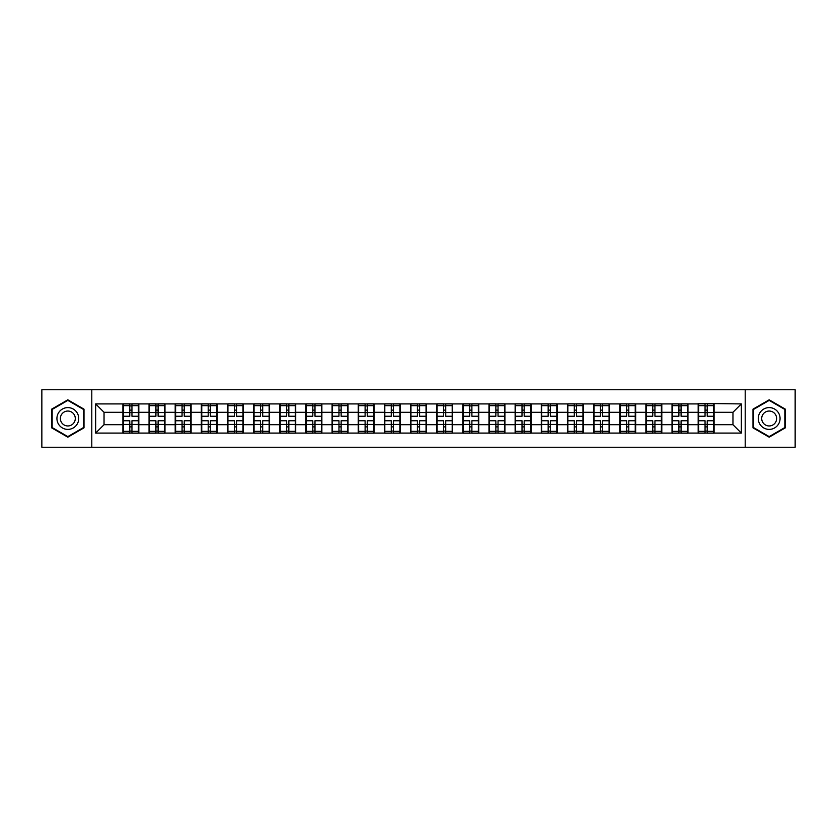 <?xml version="1.0" encoding="UTF-8"?>
<svg xmlns="http://www.w3.org/2000/svg" width="837" height="837" viewBox="0 0 837 837"><rect width="100%" height="100%" fill="white"/><g stroke="black" fill="none" stroke-linecap="round" stroke-linejoin="round"><path stroke-width="1.26" d="M745.202 447.251L795.15 447.251L795.15 389.749L745.202 389.749L745.202 447.251L91.798 447.251L91.798 389.749L41.85 389.749L41.85 447.251L91.798 447.251M745.202 389.749L91.798 389.749M732.961 424.704L732.961 412.296L714.107 412.296L714.107 424.704L732.961 424.704L741.341 433.085L741.341 403.915L698.184 403.413L698.184 412.296L687.951 412.296L687.951 424.704L698.184 424.704L698.184 412.296M741.341 433.085L95.659 433.085L95.659 403.915L122.893 403.915L122.893 412.296L104.039 412.296L104.039 424.704L122.893 424.704L122.893 412.296M698.184 403.915L122.893 403.915M698.184 424.704L698.184 433.085M687.951 424.704L687.951 433.085M687.951 403.915L687.951 412.296M661.805 424.704L672.027 424.704L672.027 412.296L661.805 412.296L661.805 433.085M672.027 424.704L672.027 433.085M672.027 403.915L672.027 412.296M661.805 403.915L661.805 412.296M635.66 424.704L645.882 424.704L645.882 412.296L635.66 412.296L635.66 433.085M645.882 424.704L645.882 433.085M645.882 403.915L645.882 412.296M635.66 403.915L635.66 412.296M609.503 424.704L619.736 424.704L619.736 412.296L609.503 412.296L609.503 433.085M619.736 424.704L619.736 433.085M619.736 403.915L619.736 412.296M609.503 403.915L609.503 412.296M583.358 424.704L593.579 424.704L593.579 412.296L583.358 412.296L583.358 433.085M593.579 424.704L593.579 433.085M593.579 403.915L593.579 412.296M583.358 403.915L583.358 412.296M557.212 424.704L567.434 424.704L567.434 412.296L557.212 412.296L557.212 433.085M567.434 424.704L567.434 433.085M567.434 403.915L567.434 412.296M557.212 403.915L557.212 412.296M531.056 424.704L541.288 424.704L541.288 412.296L531.056 412.296L531.056 433.085M541.288 424.704L541.288 433.085M541.288 403.915L541.288 412.296M531.056 403.915L531.056 412.296M504.91 424.704L515.132 424.704L515.132 412.296L504.91 412.296L504.91 433.085M515.132 424.704L515.132 433.085M515.132 403.915L515.132 412.296M504.91 403.915L504.91 412.296M478.764 424.704L488.986 424.704L488.986 412.296L478.764 412.296L478.764 433.085M488.986 424.704L488.986 433.085M488.986 403.915L488.986 412.296M478.764 403.915L478.764 412.296M452.608 424.704L462.84 424.704L462.84 412.296L452.608 412.296L452.608 433.085M462.84 424.704L462.84 433.085M462.84 403.915L462.84 412.296M452.608 403.915L452.608 412.296M426.462 424.704L436.684 424.704L436.684 412.296L426.462 412.296L426.462 433.085M436.684 424.704L436.684 433.085M436.684 403.915L436.684 412.296M426.462 403.915L426.462 412.296M400.316 424.704L410.538 424.704L410.538 412.296L400.316 412.296L400.316 433.085M410.538 424.704L410.538 433.085M410.538 403.915L410.538 412.296M400.316 403.915L400.316 412.296M374.16 424.704L384.392 424.704L384.392 412.296L374.16 412.296L374.16 433.085M384.392 424.704L384.392 433.085M384.392 403.915L384.392 412.296M374.16 403.915L374.16 412.296M348.014 424.704L358.236 424.704L358.236 412.296L348.014 412.296L348.014 433.085M358.236 424.704L358.236 433.085M358.236 403.915L358.236 412.296M348.014 403.915L348.014 412.296M321.868 424.704L332.09 424.704L332.09 412.296L321.868 412.296L321.868 433.085M332.09 424.704L332.09 433.085M332.09 403.915L332.09 412.296M321.868 403.915L321.868 412.296M295.712 424.704L305.944 424.704L305.944 412.296L295.712 412.296L295.712 433.085M305.944 424.704L305.944 433.085M305.944 403.915L305.944 412.296M295.712 403.915L295.712 412.296M269.566 424.704L279.788 424.704L279.788 412.296L269.566 412.296L269.566 433.085M279.788 424.704L279.788 433.085M279.788 403.915L279.788 412.296M269.566 403.915L269.566 412.296M243.421 424.704L253.642 424.704L253.642 412.296L243.421 412.296L243.421 433.085M253.642 424.704L253.642 433.085M253.642 403.915L253.642 412.296M243.421 403.915L243.421 412.296M217.264 424.704L227.497 424.704L227.497 412.296L217.264 412.296L217.264 433.085M227.497 424.704L227.497 433.085M227.497 403.915L227.497 412.296M217.264 403.915L217.264 412.296M191.118 424.704L201.34 424.704L201.34 412.296L191.118 412.296L191.118 433.085M201.34 424.704L201.34 433.085M201.34 403.915L201.34 412.296M191.118 403.915L191.118 412.296M164.973 424.704L175.195 424.704L175.195 412.296L164.973 412.296L164.973 433.085M175.195 424.704L175.195 433.085M175.195 403.915L175.195 412.296M164.973 403.915L164.973 412.296M138.816 424.704L149.049 424.704L149.049 412.296L138.816 412.296L138.816 433.085M149.049 424.704L149.049 433.085M149.049 403.915L149.049 412.296M138.816 403.915L138.816 412.296M122.893 424.704L122.893 433.085M104.039 424.704L95.659 433.085M95.659 403.915L104.039 412.296M714.107 424.704L714.107 433.085M714.107 403.915L714.107 412.296M741.341 403.915L732.961 412.296M67.828 399.824L51.653 409.157L51.653 427.843L67.828 437.176L84.003 427.843L84.003 409.157L67.828 399.824M752.997 427.843L769.172 437.176L785.347 427.843L785.347 409.157L769.172 399.824L752.997 409.157L752.997 427.843M138.398 420.76L138.398 433.168L131.943 433.168L131.943 420.76L138.398 420.76L138.398 403.832L131.943 403.832L131.943 405.673L138.398 405.673M123.311 412.557L129.766 412.557L129.766 403.832L123.311 403.832L123.311 420.76L129.766 420.76L129.766 433.168L123.311 433.168L123.311 431.327L129.766 431.327M129.766 410.13L131.943 410.13M131.943 405.924L129.766 405.924M129.766 412.578L131.943 412.578M129.766 412.557L129.766 416.24L123.311 416.24M123.311 405.673L129.766 405.673M129.766 424.422L131.943 424.422M129.766 431.076L131.943 431.076M129.766 426.87L131.943 426.87M123.311 420.76L123.311 431.327M131.943 431.327L138.398 431.327M131.943 405.673L131.943 416.24L138.398 416.24M164.554 420.76L164.554 433.168L158.099 433.168L158.099 420.76L164.554 420.76L164.554 403.832L158.099 403.832L158.099 405.673L164.554 405.673M149.467 412.557L155.923 412.557L155.923 403.832L149.467 403.832L149.467 420.76L155.923 420.76L155.923 433.168L149.467 433.168L149.467 431.327L155.923 431.327M155.923 410.13L158.099 410.13M158.099 405.924L155.923 405.924M155.923 412.578L158.099 412.578M155.923 412.557L155.923 416.24L149.467 416.24M149.467 405.673L155.923 405.673M155.923 424.422L158.099 424.422M155.923 431.076L158.099 431.076M155.923 426.87L158.099 426.87M149.467 420.76L149.467 431.327M158.099 431.327L164.554 431.327M158.099 405.673L158.099 416.24L164.554 416.24M190.7 420.76L190.7 433.168L184.245 433.168L184.245 420.76L190.7 420.76L190.7 403.832L184.245 403.832L184.245 405.673L190.7 405.673M175.613 412.557L182.068 412.557L182.068 403.832L175.613 403.832L175.613 420.76L182.068 420.76L182.068 433.168L175.613 433.168L175.613 431.327L182.068 431.327M182.068 410.13L184.245 410.13M184.245 405.924L182.068 405.924M182.068 412.578L184.245 412.578M182.068 412.557L182.068 416.24L175.613 416.24M175.613 405.673L182.068 405.673M182.068 424.422L184.245 424.422M182.068 431.076L184.245 431.076M182.068 426.87L184.245 426.87M175.613 420.76L175.613 431.327M184.245 431.327L190.7 431.327M184.245 405.673L184.245 416.24L190.7 416.24M216.846 420.76L216.846 433.168L210.39 433.168L210.39 420.76L216.846 420.76L216.846 403.832L210.39 403.832L210.39 405.673L216.846 405.673M201.759 412.557L208.214 412.557L208.214 403.832L201.759 403.832L201.759 420.76L208.214 420.76L208.214 433.168L201.759 433.168L201.759 431.327L208.214 431.327M208.214 410.13L210.39 410.13M210.39 405.924L208.214 405.924M208.214 412.578L210.39 412.578M208.214 412.557L208.214 416.24L201.759 416.24M201.759 405.673L208.214 405.673M208.214 424.422L210.39 424.422M208.214 431.076L210.39 431.076M208.214 426.87L210.39 426.87M201.759 420.76L201.759 431.327M210.39 431.327L216.846 431.327M210.39 405.673L210.39 416.24L216.846 416.24M243.002 420.76L243.002 433.168L236.547 433.168L236.547 420.76L243.002 420.76L243.002 403.832L236.547 403.832L236.547 405.673L243.002 405.673M227.915 412.557L234.37 412.557L234.37 403.832L227.915 403.832L227.915 420.76L234.37 420.76L234.37 433.168L227.915 433.168L227.915 431.327L234.37 431.327M234.37 410.13L236.547 410.13M236.547 405.924L234.37 405.924M234.37 412.578L236.547 412.578M234.37 412.557L234.37 416.24L227.915 416.24M227.915 405.673L234.37 405.673M234.37 424.422L236.547 424.422M234.37 431.076L236.547 431.076M234.37 426.87L236.547 426.87M227.915 420.76L227.915 431.327M236.547 431.327L243.002 431.327M236.547 405.673L236.547 416.24L243.002 416.24M269.148 420.76L269.148 433.168L262.692 433.168L262.692 420.76L269.148 420.76L269.148 403.832L262.692 403.832L262.692 405.673L269.148 405.673M254.061 412.557L260.516 412.557L260.516 403.832L254.061 403.832L254.061 420.76L260.516 420.76L260.516 433.168L254.061 433.168L254.061 431.327L260.516 431.327M260.516 410.13L262.692 410.13M262.692 405.924L260.516 405.924M260.516 412.578L262.692 412.578M260.516 412.557L260.516 416.24L254.061 416.24M254.061 405.673L260.516 405.673M260.516 424.422L262.692 424.422M260.516 431.076L262.692 431.076M260.516 426.87L262.692 426.87M254.061 420.76L254.061 431.327M262.692 431.327L269.148 431.327M262.692 405.673L262.692 416.24L269.148 416.24M77.266 413.049A10.891 10.891 0 0 0 62.388 409.063A10.891 10.891 0 0 0 58.391 423.951A10.891 10.891 0 0 0 73.279 427.937A10.891 10.891 0 0 0 77.266 413.049M74.294 414.775A7.46 7.46 0 0 0 64.104 412.045A7.46 7.46 0 0 0 61.373 422.225A7.46 7.46 0 0 0 71.564 424.955A7.46 7.46 0 0 0 74.294 414.775M67.828 436.6L52.156 427.55L52.156 409.45L67.828 400.4L83.501 409.45L83.501 427.55L67.828 436.6M778.609 413.049A10.891 10.891 0 0 0 763.721 409.063A10.891 10.891 0 0 0 759.734 423.951A10.891 10.891 0 0 0 774.612 427.937A10.891 10.891 0 0 0 778.609 413.049M775.627 414.775A7.46 7.46 0 0 0 765.436 412.045A7.46 7.46 0 0 0 762.706 422.225A7.46 7.46 0 0 0 772.896 424.955A7.46 7.46 0 0 0 775.627 414.775M769.172 436.6L753.499 427.55L753.499 409.45L769.172 400.4L784.844 409.45L784.844 427.55L769.172 436.6M295.294 420.76L295.294 433.168L288.838 433.168L288.838 420.76L295.294 420.76L295.294 403.832L288.838 403.832L288.838 405.673L295.294 405.673M280.207 412.557L286.662 412.557L286.662 403.832L280.207 403.832L280.207 420.76L286.662 420.76L286.662 433.168L280.207 433.168L280.207 431.327L286.662 431.327M286.662 410.13L288.838 410.13M288.838 405.924L286.662 405.924M286.662 412.578L288.838 412.578M286.662 412.557L286.662 416.24L280.207 416.24M280.207 405.673L286.662 405.673M286.662 424.422L288.838 424.422M286.662 431.076L288.838 431.076M286.662 426.87L288.838 426.87M280.207 420.76L280.207 431.327M288.838 431.327L295.294 431.327M288.838 405.673L288.838 416.24L295.294 416.24M321.45 420.76L321.45 433.168L314.994 433.168L314.994 420.76L321.45 420.76L321.45 403.832L314.994 403.832L314.994 405.673L321.45 405.673M306.363 412.557L312.818 412.557L312.818 403.832L306.363 403.832L306.363 420.76L312.818 420.76L312.818 433.168L306.363 433.168L306.363 431.327L312.818 431.327M312.818 410.13L314.994 410.13M314.994 405.924L312.818 405.924M312.818 412.578L314.994 412.578M312.818 412.557L312.818 416.24L306.363 416.24M306.363 405.673L312.818 405.673M312.818 424.422L314.994 424.422M312.818 431.076L314.994 431.076M312.818 426.87L314.994 426.87M306.363 420.76L306.363 431.327M314.994 431.327L321.45 431.327M314.994 405.673L314.994 416.24L321.45 416.24M347.596 420.76L347.596 433.168L341.14 433.168L341.14 420.76L347.596 420.76L347.596 403.832L341.14 403.832L341.14 405.673L347.596 405.673M332.509 412.557L338.964 412.557L338.964 403.832L332.509 403.832L332.509 420.76L338.964 420.76L338.964 433.168L332.509 433.168L332.509 431.327L338.964 431.327M338.964 410.13L341.14 410.13M341.14 405.924L338.964 405.924M338.964 412.578L341.14 412.578M338.964 412.557L338.964 416.24L332.509 416.24M332.509 405.673L338.964 405.673M338.964 424.422L341.14 424.422M338.964 431.076L341.14 431.076M338.964 426.87L341.14 426.87M332.509 420.76L332.509 431.327M341.14 431.327L347.596 431.327M341.14 405.673L341.14 416.24L347.596 416.24M373.741 420.76L373.741 433.168L367.286 433.168L367.286 420.76L373.741 420.76L373.741 403.832L367.286 403.832L367.286 405.673L373.741 405.673M358.654 412.557L365.11 412.557L365.11 403.832L358.654 403.832L358.654 420.76L365.11 420.76L365.11 433.168L358.654 433.168L358.654 431.327L365.11 431.327M365.11 410.13L367.286 410.13M367.286 405.924L365.11 405.924M365.11 412.578L367.286 412.578M365.11 412.557L365.11 416.24L358.654 416.24M358.654 405.673L365.11 405.673M365.11 424.422L367.286 424.422M365.11 431.076L367.286 431.076M365.11 426.87L367.286 426.87M358.654 420.76L358.654 431.327M367.286 431.327L373.741 431.327M367.286 405.673L367.286 416.24L373.741 416.24M399.898 420.76L399.898 433.168L393.442 433.168L393.442 420.76L399.898 420.76L399.898 403.832L393.442 403.832L393.442 405.673L399.898 405.673M384.811 412.557L391.266 412.557L391.266 403.832L384.811 403.832L384.811 420.76L391.266 420.76L391.266 433.168L384.811 433.168L384.811 431.327L391.266 431.327M391.266 410.13L393.442 410.13M393.442 405.924L391.266 405.924M391.266 412.578L393.442 412.578M391.266 412.557L391.266 416.24L384.811 416.24M384.811 405.673L391.266 405.673M391.266 424.422L393.442 424.422M391.266 431.076L393.442 431.076M391.266 426.87L393.442 426.87M384.811 420.76L384.811 431.327M393.442 431.327L399.898 431.327M393.442 405.673L393.442 416.24L399.898 416.24M426.043 420.76L426.043 433.168L419.588 433.168L419.588 420.76L426.043 420.76L426.043 403.832L419.588 403.832L419.588 405.673L426.043 405.673M410.957 412.557L417.412 412.557L417.412 403.832L410.957 403.832L410.957 420.76L417.412 420.76L417.412 433.168L410.957 433.168L410.957 431.327L417.412 431.327M417.412 410.13L419.588 410.13M419.588 405.924L417.412 405.924M417.412 412.578L419.588 412.578M417.412 412.557L417.412 416.24L410.957 416.24M410.957 405.673L417.412 405.673M417.412 424.422L419.588 424.422M417.412 431.076L419.588 431.076M417.412 426.87L419.588 426.87M410.957 420.76L410.957 431.327M419.588 431.327L426.043 431.327M419.588 405.673L419.588 416.24L426.043 416.24M452.189 420.76L452.189 433.168L445.734 433.168L445.734 420.76L452.189 420.76L452.189 403.832L445.734 403.832L445.734 405.673L452.189 405.673M437.102 412.557L443.558 412.557L443.558 403.832L437.102 403.832L437.102 420.76L443.558 420.76L443.558 433.168L437.102 433.168L437.102 431.327L443.558 431.327M443.558 410.13L445.734 410.13M445.734 405.924L443.558 405.924M443.558 412.578L445.734 412.578M443.558 412.557L443.558 416.24L437.102 416.24M437.102 405.673L443.558 405.673M443.558 424.422L445.734 424.422M443.558 431.076L445.734 431.076M443.558 426.87L445.734 426.87M437.102 420.76L437.102 431.327M445.734 431.327L452.189 431.327M445.734 405.673L445.734 416.24L452.189 416.24M478.345 420.76L478.345 433.168L471.89 433.168L471.89 420.76L478.345 420.76L478.345 403.832L471.89 403.832L471.89 405.673L478.345 405.673M463.259 412.557L469.714 412.557L469.714 403.832L463.259 403.832L463.259 420.76L469.714 420.76L469.714 433.168L463.259 433.168L463.259 431.327L469.714 431.327M469.714 410.13L471.89 410.13M471.89 405.924L469.714 405.924M469.714 412.578L471.89 412.578M469.714 412.557L469.714 416.24L463.259 416.24M463.259 405.673L469.714 405.673M469.714 424.422L471.89 424.422M469.714 431.076L471.89 431.076M469.714 426.87L471.89 426.87M463.259 420.76L463.259 431.327M471.89 431.327L478.345 431.327M471.89 405.673L471.89 416.24L478.345 416.24M504.491 420.76L504.491 433.168L498.036 433.168L498.036 420.76L504.491 420.76L504.491 403.832L498.036 403.832L498.036 405.673L504.491 405.673M489.404 412.557L495.86 412.557L495.86 403.832L489.404 403.832L489.404 420.76L495.86 420.76L495.86 433.168L489.404 433.168L489.404 431.327L495.86 431.327M495.86 410.13L498.036 410.13M498.036 405.924L495.86 405.924M495.86 412.578L498.036 412.578M495.86 412.557L495.86 416.24L489.404 416.24M489.404 405.673L495.86 405.673M495.86 424.422L498.036 424.422M495.86 431.076L498.036 431.076M495.86 426.87L498.036 426.87M489.404 420.76L489.404 431.327M498.036 431.327L504.491 431.327M498.036 405.673L498.036 416.24L504.491 416.24M530.637 420.76L530.637 433.168L524.182 433.168L524.182 420.76L530.637 420.76L530.637 403.832L524.182 403.832L524.182 405.673L530.637 405.673M515.55 412.557L522.006 412.557L522.006 403.832L515.55 403.832L515.55 420.76L522.006 420.76L522.006 433.168L515.55 433.168L515.55 431.327L522.006 431.327M522.006 410.13L524.182 410.13M524.182 405.924L522.006 405.924M522.006 412.578L524.182 412.578M522.006 412.557L522.006 416.24L515.55 416.24M515.55 405.673L522.006 405.673M522.006 424.422L524.182 424.422M522.006 431.076L524.182 431.076M522.006 426.87L524.182 426.87M515.55 420.76L515.55 431.327M524.182 431.327L530.637 431.327M524.182 405.673L524.182 416.24L530.637 416.24M556.793 420.76L556.793 433.168L550.338 433.168L550.338 420.76L556.793 420.76L556.793 403.832L550.338 403.832L550.338 405.673L556.793 405.673M541.706 412.557L548.162 412.557L548.162 403.832L541.706 403.832L541.706 420.76L548.162 420.76L548.162 433.168L541.706 433.168L541.706 431.327L548.162 431.327M548.162 410.13L550.338 410.13M550.338 405.924L548.162 405.924M548.162 412.578L550.338 412.578M548.162 412.557L548.162 416.24L541.706 416.24M541.706 405.673L548.162 405.673M548.162 424.422L550.338 424.422M548.162 431.076L550.338 431.076M548.162 426.87L550.338 426.87M541.706 420.76L541.706 431.327M550.338 431.327L556.793 431.327M550.338 405.673L550.338 416.24L556.793 416.24M582.939 420.76L582.939 433.168L576.484 433.168L576.484 420.76L582.939 420.76L582.939 403.832L576.484 403.832L576.484 405.673L582.939 405.673M567.852 412.557L574.308 412.557L574.308 403.832L567.852 403.832L567.852 420.76L574.308 420.76L574.308 433.168L567.852 433.168L567.852 431.327L574.308 431.327M574.308 410.13L576.484 410.13M576.484 405.924L574.308 405.924M574.308 412.578L576.484 412.578M574.308 412.557L574.308 416.24L567.852 416.24M567.852 405.673L574.308 405.673M574.308 424.422L576.484 424.422M574.308 431.076L576.484 431.076M574.308 426.87L576.484 426.87M567.852 420.76L567.852 431.327M576.484 431.327L582.939 431.327M576.484 405.673L576.484 416.24L582.939 416.24M609.085 420.76L609.085 433.168L602.63 433.168L602.63 420.76L609.085 420.76L609.085 403.832L602.63 403.832L602.63 405.673L609.085 405.673M593.998 412.557L600.453 412.557L600.453 403.832L593.998 403.832L593.998 420.76L600.453 420.76L600.453 433.168L593.998 433.168L593.998 431.327L600.453 431.327M600.453 410.13L602.63 410.13M602.63 405.924L600.453 405.924M600.453 412.578L602.63 412.578M600.453 412.557L600.453 416.24L593.998 416.24M593.998 405.673L600.453 405.673M600.453 424.422L602.63 424.422M600.453 431.076L602.63 431.076M600.453 426.87L602.63 426.87M593.998 420.76L593.998 431.327M602.63 431.327L609.085 431.327M602.63 405.673L602.63 416.24L609.085 416.24M635.241 420.76L635.241 433.168L628.786 433.168L628.786 420.76L635.241 420.76L635.241 403.832L628.786 403.832L628.786 405.673L635.241 405.673M620.154 412.557L626.61 412.557L626.61 403.832L620.154 403.832L620.154 420.76L626.61 420.76L626.61 433.168L620.154 433.168L620.154 431.327L626.61 431.327M626.61 410.13L628.786 410.13M628.786 405.924L626.61 405.924M626.61 412.578L628.786 412.578M626.61 412.557L626.61 416.24L620.154 416.24M620.154 405.673L626.61 405.673M626.61 424.422L628.786 424.422M626.61 431.076L628.786 431.076M626.61 426.87L628.786 426.87M620.154 420.76L620.154 431.327M628.786 431.327L635.241 431.327M628.786 405.673L628.786 416.24L635.241 416.24M661.387 420.76L661.387 433.168L654.932 433.168L654.932 420.76L661.387 420.76L661.387 403.832L654.932 403.832L654.932 405.673L661.387 405.673M646.3 412.557L652.755 412.557L652.755 403.832L646.3 403.832L646.3 420.76L652.755 420.76L652.755 433.168L646.3 433.168L646.3 431.327L652.755 431.327M652.755 410.13L654.932 410.13M654.932 405.924L652.755 405.924M652.755 412.578L654.932 412.578M652.755 412.557L652.755 416.24L646.3 416.24M646.3 405.673L652.755 405.673M652.755 424.422L654.932 424.422M652.755 431.076L654.932 431.076M652.755 426.87L654.932 426.87M646.3 420.76L646.3 431.327M654.932 431.327L661.387 431.327M654.932 405.673L654.932 416.24L661.387 416.24M687.533 420.76L687.533 433.168L681.077 433.168L681.077 420.76L687.533 420.76L687.533 403.832L681.077 403.832L681.077 405.673L687.533 405.673M672.446 412.557L678.901 412.557L678.901 403.832L672.446 403.832L672.446 420.76L678.901 420.76L678.901 433.168L672.446 433.168L672.446 431.327L678.901 431.327M678.901 410.13L681.077 410.13M681.077 405.924L678.901 405.924M678.901 412.578L681.077 412.578M678.901 412.557L678.901 416.24L672.446 416.24M672.446 405.673L678.901 405.673M678.901 424.422L681.077 424.422M678.901 431.076L681.077 431.076M678.901 426.87L681.077 426.87M672.446 420.76L672.446 431.327M681.077 431.327L687.533 431.327M681.077 405.673L681.077 416.24L687.533 416.24M713.689 420.76L713.689 433.168L707.234 433.168L707.234 420.76L713.689 420.76L713.689 403.832L707.234 403.832L707.234 405.673L713.689 405.673M698.602 412.557L705.057 412.557L705.057 403.832L698.602 403.832L698.602 420.76L705.057 420.76L705.057 433.168L698.602 433.168L698.602 431.327L705.057 431.327M705.057 410.13L707.234 410.13M707.234 405.924L705.057 405.924M705.057 412.578L707.234 412.578M705.057 412.557L705.057 416.24L698.602 416.24M698.602 405.673L705.057 405.673M705.057 424.422L707.234 424.422M705.057 431.076L707.234 431.076M705.057 426.87L707.234 426.87M698.602 420.76L698.602 431.327M707.234 431.327L713.689 431.327M707.234 405.673L707.234 416.24L713.689 416.24M123.311 424.443L129.766 424.443M131.943 424.443L138.398 424.443M131.943 412.557L138.398 412.557M149.467 424.443L155.923 424.443M158.099 424.443L164.554 424.443M158.099 412.557L164.554 412.557M175.613 424.443L182.068 424.443M184.245 424.443L190.7 424.443M184.245 412.557L190.7 412.557M201.759 424.443L208.214 424.443M210.39 424.443L216.846 424.443M210.39 412.557L216.846 412.557M227.915 424.443L234.37 424.443M236.547 424.443L243.002 424.443M236.547 412.557L243.002 412.557M254.061 424.443L260.516 424.443M262.692 424.443L269.148 424.443M262.692 412.557L269.148 412.557M280.207 424.443L286.662 424.443M288.838 424.443L295.294 424.443M288.838 412.557L295.294 412.557M306.363 424.443L312.818 424.443M314.994 424.443L321.45 424.443M314.994 412.557L321.45 412.557M332.509 424.443L338.964 424.443M341.14 424.443L347.596 424.443M341.14 412.557L347.596 412.557M358.654 424.443L365.11 424.443M367.286 424.443L373.741 424.443M367.286 412.557L373.741 412.557M384.811 424.443L391.266 424.443M393.442 424.443L399.898 424.443M393.442 412.557L399.898 412.557M410.957 424.443L417.412 424.443M419.588 424.443L426.043 424.443M419.588 412.557L426.043 412.557M437.102 424.443L443.558 424.443M445.734 424.443L452.189 424.443M445.734 412.557L452.189 412.557M463.259 424.443L469.714 424.443M471.89 424.443L478.345 424.443M471.89 412.557L478.345 412.557M489.404 424.443L495.86 424.443M498.036 424.443L504.491 424.443M498.036 412.557L504.491 412.557M515.55 424.443L522.006 424.443M524.182 424.443L530.637 424.443M524.182 412.557L530.637 412.557M541.706 424.443L548.162 424.443M550.338 424.443L556.793 424.443M550.338 412.557L556.793 412.557M567.852 424.443L574.308 424.443M576.484 424.443L582.939 424.443M576.484 412.557L582.939 412.557M593.998 424.443L600.453 424.443M602.63 424.443L609.085 424.443M602.63 412.557L609.085 412.557M620.154 424.443L626.61 424.443M628.786 424.443L635.241 424.443M628.786 412.557L635.241 412.557M646.3 424.443L652.755 424.443M654.932 424.443L661.387 424.443M654.932 412.557L661.387 412.557M672.446 424.443L678.901 424.443M681.077 424.443L687.533 424.443M681.077 412.557L687.533 412.557M698.602 424.443L705.057 424.443M707.234 424.443L713.689 424.443M707.234 412.557L713.689 412.557"/></g></svg>
